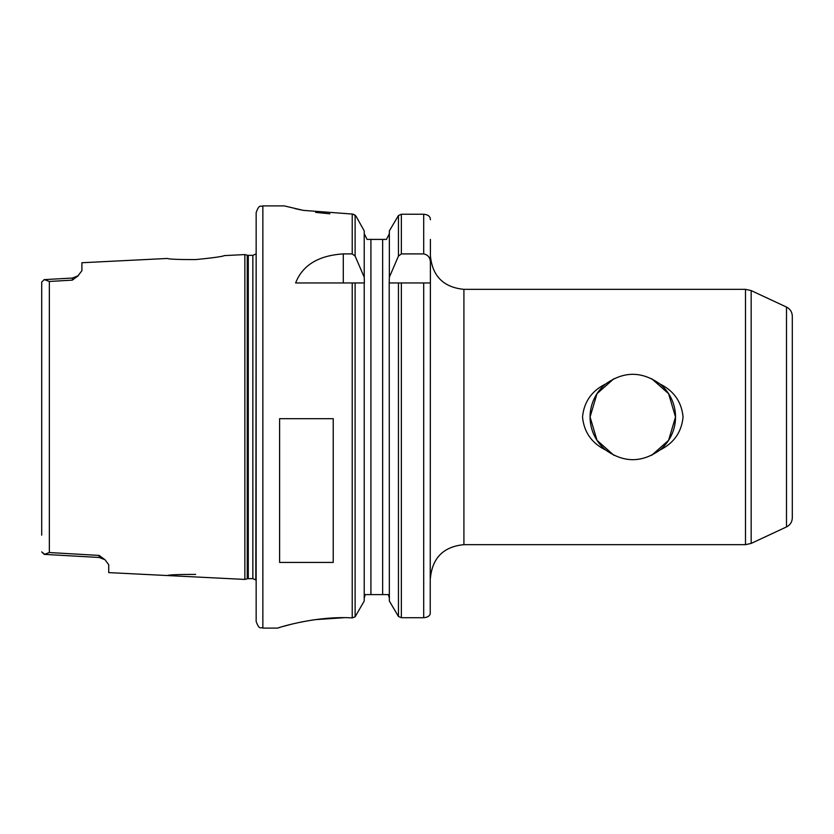 <?xml version="1.0" encoding="UTF-8"?>
<svg xmlns="http://www.w3.org/2000/svg" width="834" height="834" viewBox="0 0 834 834"><rect width="100%" height="100%" fill="white"/><g stroke="black" fill="none" stroke-linecap="round" stroke-linejoin="round"><path stroke-width="1.25" d="M195.646 574.407C178.445 574.407 169.01 574.782 167.342 575.543L244.862 579.421L244.862 254.578L224.356 255.6C222.584 256.538 213.014 257.873 195.646 259.582C178.466 259.593 169.031 259.218 167.342 258.457L81.909 262.741L81.909 270.706L77.687 276.19M167.363 575.543L108.722 572.604L108.722 564.743L105.094 559.812L99.173 555.423L49.342 552.535L44.244 554.412L41.7 551.899L44.828 554.401M41.7 298.864L41.7 282.101L44.244 279.588L49.342 281.465L72.36 280.13L78.344 275.647M78.365 275.668L72.422 278.045L72.36 280.13M99.173 555.423L99.225 557.466L105.115 559.791M44.244 279.588L41.7 282.101L41.7 535.136M613.897 378.688L596.998 393.69L590.076 417L596.998 440.31L613.897 455.312M651.698 455.312L668.597 440.31L675.519 417L668.597 393.69L651.698 378.688M590.076 417A42.722 42.722 0 0 0 605.713 450.047C591.723 443.135 583.998 432.127 582.539 417C583.998 401.873 591.723 390.865 605.713 383.953A42.722 42.722 0 0 0 590.076 417M605.713 383.953C623.769 371.12 641.826 371.12 659.882 383.953C673.872 390.865 681.597 401.873 683.056 417C681.597 432.127 673.872 443.135 659.882 450.047A42.722 42.722 0 0 0 659.882 383.953M659.882 450.047C641.826 462.88 623.769 462.88 605.713 450.047M745.492 544.665L463.912 544.665L463.912 289.335L745.492 289.335L745.492 544.665L751.163 543.414L786.493 526.932C790.194 525.024 792.133 521.98 792.3 517.82L792.3 316.18C792.133 312.01 790.194 308.976 786.493 307.068L786.493 526.932M463.912 289.335C443.563 287.344 432.387 276.179 430.407 255.819L430.219 613.949C429.489 616.138 427.321 617.389 423.703 617.713L401.363 617.713L398.454 616.482L389.353 601.033L389.197 282.966L389.353 277.211L398.454 256.08L401.363 253.901L423.703 253.901C428.155 254.923 430.396 257.842 430.407 262.679L430.407 282.966L389.197 282.966M430.407 262.679L430.407 239.4M401.363 253.901L401.363 214.244L423.703 214.244L401.363 214.244L398.454 215.506L389.353 230.903L389.353 277.211M430.407 219.749L430.229 218.174C429.531 215.891 427.362 214.588 423.703 214.244L423.703 253.901M389.353 233.676L386.496 239.4L389.353 233.676M388.404 594.6L389.353 598.228L388.404 594.6L365.177 594.6L364.218 598.228L365.177 594.6M367.075 239.4L364.218 233.676L367.075 239.4L370.921 239.4L370.921 594.6M364.385 282.966L364.218 277.211L355.117 256.08L352.219 253.901L343.285 253.901L343.285 282.966M355.117 282.966L355.117 616.826L364.218 601.033L364.218 282.966L295.622 282.966C302.544 265.212 318.432 255.517 343.285 253.901M355.128 616.826L352.229 617.9C314.699 615.628 276.304 628.377 277.607 628.106L280.172 627.324M284.675 205.998L303.326 210.377L352.219 214.046L355.117 215.162L356.264 216.6L353.366 214.15M356.264 216.6L364.218 230.903L364.218 277.211M329.837 213.806L315.627 212.389M300.782 209.876L295.205 208.667M315.127 619.652L343.869 617.713M283.112 626.459L291.274 624.27M301.303 621.997L313.313 619.902M277.607 628.106L262.856 628.106C260.823 626.741 259.437 630.681 256.153 621.403L256.153 212.597C259.437 203.319 260.823 207.249 262.856 205.894L262.856 628.106M279.609 562.429L279.609 418.689L333.225 418.689L333.225 562.429L279.609 562.429M386.496 239.4L370.921 239.4M244.862 254.578L247.239 255.214L247.239 578.786L244.862 579.421M252.848 578.65L248.282 578.65L248.282 255.35L252.848 255.35L252.848 578.65L255.829 579.974L256.153 254.005M256.153 245.967L256.153 588.033M49.342 281.465L49.342 552.535M786.493 307.068L751.163 290.586L751.163 543.414M398.454 282.966L398.454 616.482M398.454 215.506L398.454 256.08M401.363 282.966L401.363 617.713M423.703 282.966L423.703 617.713M352.219 282.966L352.219 617.9M355.117 215.162L355.117 256.08M352.219 214.046L352.219 253.901M382.65 239.4L382.65 594.6M44.244 554.37L99.225 557.466M44.244 279.63L72.422 278.045M463.912 544.665C443.563 546.656 432.387 557.821 430.407 578.181M751.163 290.586L745.492 289.335M262.856 205.894L284.29 205.894M247.239 578.786L248.282 578.65M247.239 255.214L248.282 255.35M252.848 255.35L255.829 254.026"/></g></svg>
